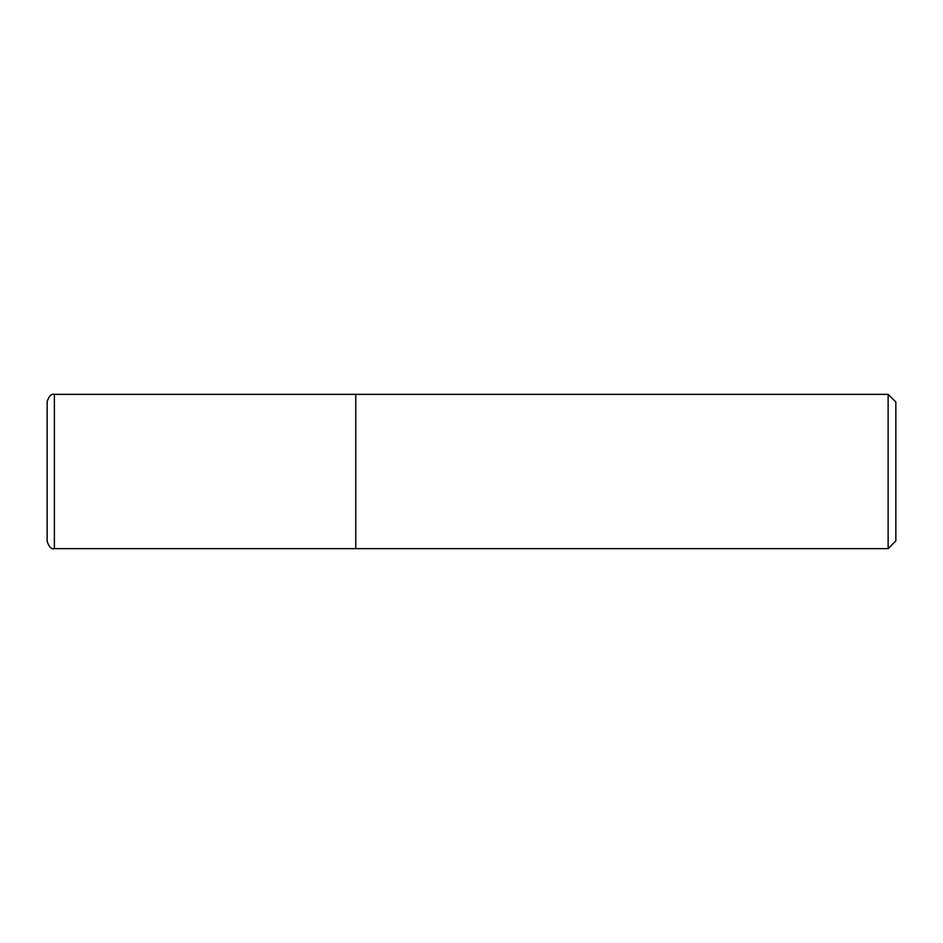 <?xml version="1.0" encoding="UTF-8"?>
<svg xmlns="http://www.w3.org/2000/svg" width="943" height="943" viewBox="0 0 943 943"><rect width="100%" height="100%" fill="white"/><g stroke="black" fill="none" stroke-linecap="round" stroke-linejoin="round"><path stroke-width="1.41" d="M888.129 548.649L895.85 540.94L895.85 402.06L888.129 394.351L888.129 548.649L355.77 548.649L355.77 394.351L54.388 394.351C51.441 393.573 49.024 395.989 47.15 401.577L47.15 541.423C49.024 547.011 51.441 549.427 54.388 548.649L54.388 394.351M54.388 548.649L355.77 548.649L355.77 394.351L888.129 394.351"/></g></svg>
